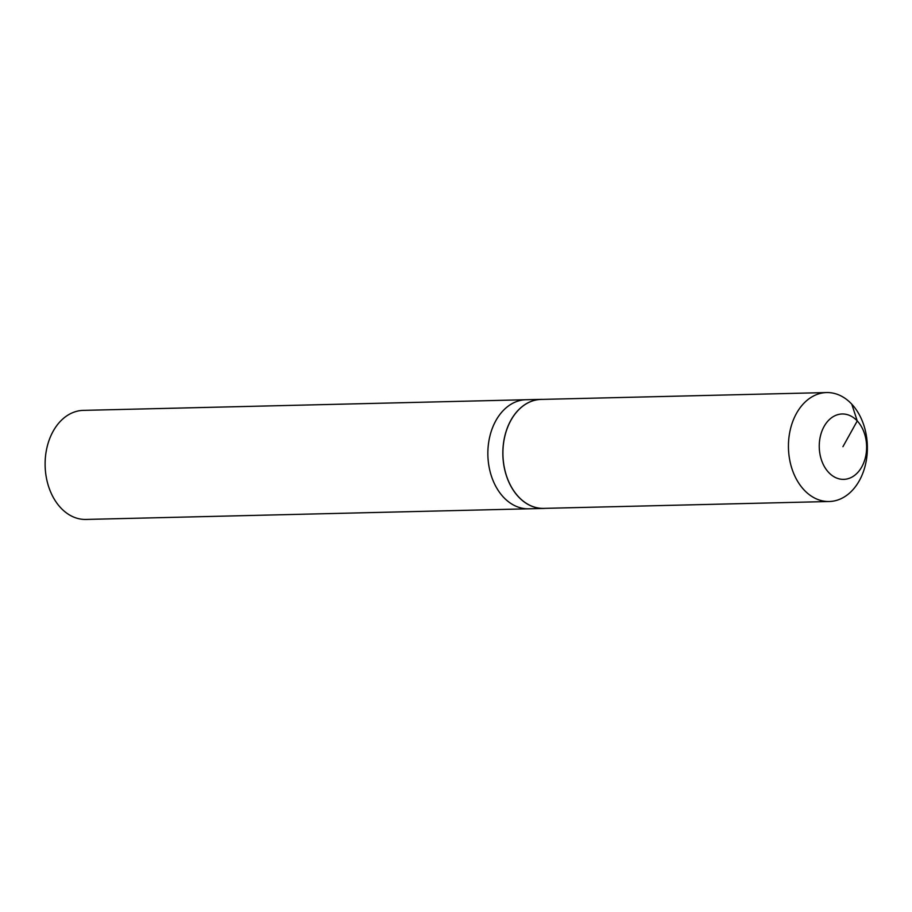 <?xml version="1.0" encoding="UTF-8"?>
<svg xmlns="http://www.w3.org/2000/svg" width="912" height="912" viewBox="0 0 912 912"><rect width="100%" height="100%" fill="white"/><g stroke="black" fill="none" stroke-linecap="round" stroke-linejoin="round"><path stroke-width="1.37" d="M545.422 508.337A54.549 39.501 -91.4 0 1 543.666 508.44L85.933 519.441A54.549 39.501 -91.4 0 1 60.739 507.824A54.549 39.501 -91.4 0 1 46.968 447.553A54.549 39.501 -91.4 0 1 83.311 410.377L526.053 399.73A54.549 39.501 -91.4 0 0 489.71 436.905A54.549 39.501 -91.4 0 0 503.47 497.177A54.549 39.501 -91.4 0 1 489.71 436.905A54.549 39.501 -91.4 0 1 526.053 399.73L541.033 399.376A54.549 39.501 -91.4 0 1 542.8 399.388M528.675 508.793A54.549 39.501 -91.4 0 1 503.47 497.177A54.549 39.501 -91.4 0 0 528.675 508.793M543.666 508.44A54.549 39.501 -91.4 0 1 518.461 496.823A54.549 39.501 -91.4 0 1 504.701 436.552A54.549 39.501 -91.4 0 1 541.033 399.376M829.213 501.509L543.7 508.383A54.492 39.467 -91.4 0 1 518.518 496.778A54.492 39.467 -91.4 0 1 504.769 436.563A54.492 39.467 -91.4 0 1 541.078 399.422L826.603 392.559A54.492 39.467 -91.4 0 1 851.774 404.164A54.492 39.467 -91.4 0 1 865.522 464.368A54.492 39.467 -91.4 0 1 829.213 501.509A54.492 39.467 -91.4 0 1 804.042 489.915A54.492 39.467 -91.4 0 1 790.294 429.7A54.492 39.467 -91.4 0 1 826.603 392.559M842.939 446.675L857.257 420.945A32.695 23.678 -91.4 0 1 861.806 466.841A32.695 23.678 -91.4 0 1 828.62 472.405A32.695 23.678 -91.4 0 1 824.072 426.497A32.695 23.678 -91.4 0 1 857.257 420.945L851.774 404.164"/></g></svg>
